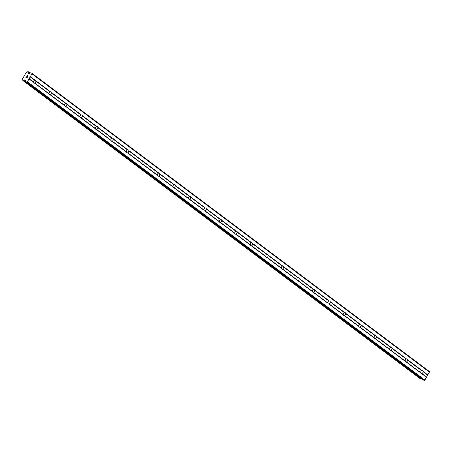 <?xml version="1.0" encoding="UTF-8"?>
<svg xmlns="http://www.w3.org/2000/svg" width="452" height="452" viewBox="0 0 452 452"><rect width="100%" height="100%" fill="white"/><g stroke="black" fill="none" stroke-linecap="round" stroke-linejoin="round"><path stroke-width="0.68" d="M423.1 371.386L423.01 371.646A1.571 1.113 -67.9 0 1 421.908 373.584L421.778 373.708A1.571 1.113 -67.9 0 1 421.383 373.657A1.571 1.113 -67.9 0 1 421.207 373.555A1.571 1.113 -67.9 0 1 420.852 373.013L420.642 372.634A1.571 1.113 -67.9 0 1 421.744 370.696L422.168 370.691A1.571 1.113 -67.9 0 1 422.563 370.742A1.571 1.113 -67.9 0 1 422.744 370.843A1.571 1.113 -67.9 0 1 423.1 371.386L427.795 374.911L429.4 372.086L429.31 371.482L31.843 73.201L31.928 73.812L27.402 81.784L26.787 82.106L25.911 81.75A0.898 0.621 126.9 0 1 25.623 81.354L25.453 80.179A0.446 0.311 126.9 0 0 25.306 79.981L25.453 80.202M407.614 359.764L407.523 360.024A1.571 1.113 -67.9 0 1 406.421 361.962L406.291 362.086A1.571 1.113 -67.9 0 1 405.896 362.035A1.571 1.113 -67.9 0 1 405.721 361.933A1.571 1.113 -67.9 0 1 405.365 361.391L405.161 361.012A1.571 1.113 -67.9 0 1 406.258 359.074L406.681 359.069A1.571 1.113 -67.9 0 1 407.077 359.12A1.571 1.113 -67.9 0 1 407.258 359.221A1.571 1.113 -67.9 0 1 407.614 359.764L422.168 370.691M392.127 348.147L392.037 348.402A1.571 1.113 -67.9 0 1 390.94 350.34L390.81 350.464A1.571 1.113 -67.9 0 1 390.415 350.413A1.571 1.113 -67.9 0 1 390.234 350.311A1.571 1.113 -67.9 0 1 389.878 349.769L389.675 349.39A1.571 1.113 -67.9 0 1 390.771 347.452L391.195 347.447A1.571 1.113 -67.9 0 1 391.59 347.503A1.571 1.113 -67.9 0 1 391.771 347.605A1.571 1.113 -67.9 0 1 392.127 348.147L406.681 359.069M376.64 336.525L376.55 336.785A1.571 1.113 -67.9 0 1 375.454 338.717L375.324 338.847A1.571 1.113 -67.9 0 1 374.928 338.791A1.571 1.113 -67.9 0 1 374.748 338.689A1.571 1.113 -67.9 0 1 374.392 338.147L374.188 337.768A1.571 1.113 -67.9 0 1 375.284 335.836L375.708 335.825A1.571 1.113 -67.9 0 1 376.109 335.881A1.571 1.113 -67.9 0 1 376.284 335.983A1.571 1.113 -67.9 0 1 376.64 336.525L391.195 347.447M361.154 324.903L361.063 325.163A1.571 1.113 -67.9 0 1 359.967 327.095L359.837 327.225A1.571 1.113 -67.9 0 1 359.442 327.169A1.571 1.113 -67.9 0 1 359.261 327.067A1.571 1.113 -67.9 0 1 358.905 326.525L358.702 326.146A1.571 1.113 -67.9 0 1 359.803 324.214L360.227 324.203A1.571 1.113 -67.9 0 1 360.623 324.259A1.571 1.113 -67.9 0 1 360.798 324.361A1.571 1.113 -67.9 0 1 361.154 324.903L375.708 335.825M345.667 313.281L345.582 313.541A1.571 1.113 -67.9 0 1 344.481 315.473L344.351 315.603A1.571 1.113 -67.9 0 1 343.955 315.547A1.571 1.113 -67.9 0 1 343.774 315.445A1.571 1.113 -67.9 0 1 343.418 314.903L343.215 314.524A1.571 1.113 -67.9 0 1 344.317 312.592L344.74 312.581A1.571 1.113 -67.9 0 1 345.136 312.637A1.571 1.113 -67.9 0 1 345.317 312.739A1.571 1.113 -67.9 0 1 345.667 313.281L360.227 324.203M330.186 301.659L330.096 301.919A1.571 1.113 -67.9 0 1 328.994 303.851L328.864 303.981A1.571 1.113 -67.9 0 1 328.468 303.93A1.571 1.113 -67.9 0 1 328.288 303.829A1.571 1.113 -67.9 0 1 327.932 303.281L327.728 302.908A1.571 1.113 -67.9 0 1 328.83 300.97L329.254 300.964A1.571 1.113 -67.9 0 1 329.649 301.015A1.571 1.113 -67.9 0 1 329.83 301.117A1.571 1.113 -67.9 0 1 330.186 301.659L344.74 312.581M314.699 290.037L314.609 290.297A1.571 1.113 -67.9 0 1 313.507 292.235L313.377 292.359A1.571 1.113 -67.9 0 1 312.982 292.308A1.571 1.113 -67.9 0 1 312.807 292.207A1.571 1.113 -67.9 0 1 312.451 291.664L312.247 291.286A1.571 1.113 -67.9 0 1 313.343 289.348L313.767 289.342A1.571 1.113 -67.9 0 1 314.163 289.393A1.571 1.113 -67.9 0 1 314.343 289.495A1.571 1.113 -67.9 0 1 314.699 290.037L329.254 300.964M299.213 278.421L299.122 278.675A1.571 1.113 -67.9 0 1 298.021 280.613L297.891 280.737A1.571 1.113 -67.9 0 1 297.495 280.686A1.571 1.113 -67.9 0 1 297.32 280.585A1.571 1.113 -67.9 0 1 296.964 280.042L296.761 279.664A1.571 1.113 -67.9 0 1 297.857 277.726L298.28 277.72A1.571 1.113 -67.9 0 1 298.676 277.771A1.571 1.113 -67.9 0 1 298.857 277.873A1.571 1.113 -67.9 0 1 299.213 278.421L313.767 289.342M283.726 266.799L283.636 267.059A1.571 1.113 -67.9 0 1 282.54 268.991L282.41 269.121A1.571 1.113 -67.9 0 1 282.014 269.064A1.571 1.113 -67.9 0 1 281.833 268.963A1.571 1.113 -67.9 0 1 281.477 268.42L281.274 268.042A1.571 1.113 -67.9 0 1 282.37 266.109L282.794 266.098A1.571 1.113 -67.9 0 1 283.189 266.155A1.571 1.113 -67.9 0 1 283.37 266.256A1.571 1.113 -67.9 0 1 283.726 266.799L298.28 277.72M268.239 255.177L268.149 255.436A1.571 1.113 -67.9 0 1 267.053 257.369L266.923 257.499A1.571 1.113 -67.9 0 1 266.527 257.442A1.571 1.113 -67.9 0 1 266.347 257.341A1.571 1.113 -67.9 0 1 265.991 256.798L265.787 256.42A1.571 1.113 -67.9 0 1 266.883 254.487L267.313 254.476A1.571 1.113 -67.9 0 1 267.708 254.532A1.571 1.113 -67.9 0 1 267.883 254.634A1.571 1.113 -67.9 0 1 268.239 255.177L282.794 266.098M252.753 243.555L252.662 243.814A1.571 1.113 -67.9 0 1 251.566 245.747L251.436 245.877A1.571 1.113 -67.9 0 1 251.041 245.82A1.571 1.113 -67.9 0 1 250.86 245.718A1.571 1.113 -67.9 0 1 250.504 245.176L250.301 244.798A1.571 1.113 -67.9 0 1 251.402 242.865L251.826 242.854A1.571 1.113 -67.9 0 1 252.222 242.91A1.571 1.113 -67.9 0 1 252.397 243.012A1.571 1.113 -67.9 0 1 252.753 243.555L267.313 254.476M237.272 231.932L237.181 232.192A1.571 1.113 -67.9 0 1 236.08 234.125L235.95 234.255A1.571 1.113 -67.9 0 1 235.554 234.198A1.571 1.113 -67.9 0 1 235.373 234.102A1.571 1.113 -67.9 0 1 235.017 233.554L234.814 233.181A1.571 1.113 -67.9 0 1 235.916 231.243L236.339 231.238A1.571 1.113 -67.9 0 1 236.735 231.288A1.571 1.113 -67.9 0 1 236.916 231.39A1.571 1.113 -67.9 0 1 237.272 231.932L251.826 242.854M221.785 220.31L221.695 220.57A1.571 1.113 -67.9 0 1 220.593 222.508L220.463 222.633A1.571 1.113 -67.9 0 1 220.067 222.582A1.571 1.113 -67.9 0 1 219.887 222.48A1.571 1.113 -67.9 0 1 219.536 221.938L219.327 221.559A1.571 1.113 -67.9 0 1 220.429 219.621L220.853 219.615A1.571 1.113 -67.9 0 1 221.248 219.666A1.571 1.113 -67.9 0 1 221.429 219.768A1.571 1.113 -67.9 0 1 221.785 220.31L236.339 231.238M206.298 208.688L206.208 208.948A1.571 1.113 -67.9 0 1 205.106 210.886L204.976 211.011A1.571 1.113 -67.9 0 1 204.581 210.96A1.571 1.113 -67.9 0 1 204.406 210.858A1.571 1.113 -67.9 0 1 204.05 210.316L203.846 209.937A1.571 1.113 -67.9 0 1 204.942 207.999L205.366 207.993A1.571 1.113 -67.9 0 1 205.762 208.044A1.571 1.113 -67.9 0 1 205.942 208.146A1.571 1.113 -67.9 0 1 206.298 208.688L220.853 219.615M190.812 197.072L190.721 197.332A1.571 1.113 -67.9 0 1 189.625 199.264L189.495 199.394A1.571 1.113 -67.9 0 1 189.094 199.338A1.571 1.113 -67.9 0 1 188.919 199.236A1.571 1.113 -67.9 0 1 188.563 198.694L188.36 198.315A1.571 1.113 -67.9 0 1 189.456 196.383L189.88 196.371A1.571 1.113 -67.9 0 1 190.275 196.428A1.571 1.113 -67.9 0 1 190.456 196.53A1.571 1.113 -67.9 0 1 190.812 197.072L205.366 207.993M175.325 185.45L175.235 185.71A1.571 1.113 -67.9 0 1 174.139 187.642L174.009 187.772A1.571 1.113 -67.9 0 1 173.613 187.716A1.571 1.113 -67.9 0 1 173.432 187.614A1.571 1.113 -67.9 0 1 173.076 187.071L172.873 186.693A1.571 1.113 -67.9 0 1 173.969 184.761L174.393 184.749A1.571 1.113 -67.9 0 1 174.788 184.806A1.571 1.113 -67.9 0 1 174.969 184.908A1.571 1.113 -67.9 0 1 175.325 185.45L189.88 196.371M159.838 173.828L159.748 174.088A1.571 1.113 -67.9 0 1 158.652 176.02L158.522 176.15A1.571 1.113 -67.9 0 1 158.127 176.094A1.571 1.113 -67.9 0 1 157.946 175.992A1.571 1.113 -67.9 0 1 157.59 175.449L157.386 175.071A1.571 1.113 -67.9 0 1 158.488 173.139L158.912 173.127A1.571 1.113 -67.9 0 1 159.307 173.184A1.571 1.113 -67.9 0 1 159.483 173.285A1.571 1.113 -67.9 0 1 159.838 173.828L174.393 184.749M144.352 162.206L144.261 162.466A1.571 1.113 -67.9 0 1 143.165 164.398L143.035 164.528A1.571 1.113 -67.9 0 1 142.64 164.471A1.571 1.113 -67.9 0 1 142.459 164.37A1.571 1.113 -67.9 0 1 142.103 163.827L141.9 163.449A1.571 1.113 -67.9 0 1 143.001 161.517L143.425 161.511A1.571 1.113 -67.9 0 1 143.821 161.562A1.571 1.113 -67.9 0 1 144.002 161.663A1.571 1.113 -67.9 0 1 144.352 162.206L158.912 173.127M128.871 150.584L128.78 150.844A1.571 1.113 -67.9 0 1 127.679 152.782L127.549 152.906A1.571 1.113 -67.9 0 1 127.153 152.855A1.571 1.113 -67.9 0 1 126.972 152.753A1.571 1.113 -67.9 0 1 126.616 152.211L126.413 151.832A1.571 1.113 -67.9 0 1 127.515 149.894L127.939 149.889A1.571 1.113 -67.9 0 1 128.334 149.94A1.571 1.113 -67.9 0 1 128.515 150.041A1.571 1.113 -67.9 0 1 128.871 150.584L143.425 161.511M113.384 138.962L113.294 139.222A1.571 1.113 -67.9 0 1 112.192 141.16L112.062 141.284A1.571 1.113 -67.9 0 1 111.667 141.233A1.571 1.113 -67.9 0 1 111.486 141.131A1.571 1.113 -67.9 0 1 111.135 140.589L110.926 140.21A1.571 1.113 -67.9 0 1 112.028 138.272L112.452 138.267A1.571 1.113 -67.9 0 1 112.847 138.318A1.571 1.113 -67.9 0 1 113.028 138.419A1.571 1.113 -67.9 0 1 113.384 138.962L127.939 149.889M97.898 127.345L97.807 127.6A1.571 1.113 -67.9 0 1 96.705 129.538L96.575 129.667A1.571 1.113 -67.9 0 1 96.18 129.611A1.571 1.113 -67.9 0 1 96.005 129.509A1.571 1.113 -67.9 0 1 95.649 128.967L95.445 128.588A1.571 1.113 -67.9 0 1 96.542 126.656L96.965 126.645A1.571 1.113 -67.9 0 1 97.361 126.701A1.571 1.113 -67.9 0 1 97.542 126.803A1.571 1.113 -67.9 0 1 97.898 127.345L112.452 138.267M82.411 115.723L82.32 115.983A1.571 1.113 -67.9 0 1 81.224 117.915L81.094 118.045A1.571 1.113 -67.9 0 1 80.699 117.989A1.571 1.113 -67.9 0 1 80.518 117.887A1.571 1.113 -67.9 0 1 80.162 117.345L79.959 116.966A1.571 1.113 -67.9 0 1 81.055 115.034L81.479 115.023A1.571 1.113 -67.9 0 1 81.874 115.079A1.571 1.113 -67.9 0 1 82.055 115.181A1.571 1.113 -67.9 0 1 82.411 115.723L96.965 126.645M66.924 104.101L66.834 104.361A1.571 1.113 -67.9 0 1 65.738 106.293L65.608 106.423A1.571 1.113 -67.9 0 1 65.212 106.367A1.571 1.113 -67.9 0 1 65.031 106.265A1.571 1.113 -67.9 0 1 64.676 105.723L64.472 105.344A1.571 1.113 -67.9 0 1 65.568 103.412L65.992 103.401A1.571 1.113 -67.9 0 1 66.393 103.457A1.571 1.113 -67.9 0 1 66.568 103.559A1.571 1.113 -67.9 0 1 66.924 104.101L81.479 115.023M51.438 92.479L51.347 92.739A1.571 1.113 -67.9 0 1 50.251 94.671L50.121 94.801A1.571 1.113 -67.9 0 1 49.726 94.745A1.571 1.113 -67.9 0 1 49.545 94.643A1.571 1.113 -67.9 0 1 49.189 94.101L48.985 93.722A1.571 1.113 -67.9 0 1 50.087 91.79L50.511 91.784A1.571 1.113 -67.9 0 1 50.906 91.835A1.571 1.113 -67.9 0 1 51.082 91.937A1.571 1.113 -67.9 0 1 51.438 92.479L65.992 103.401M34.058 83.027A1.571 1.113 -67.9 0 1 33.702 82.484L33.499 82.106A1.571 1.113 -67.9 0 1 34.601 80.168L35.024 80.162A1.571 1.113 -67.9 0 1 35.42 80.213A1.571 1.113 -67.9 0 1 35.601 80.315A1.571 1.113 -67.9 0 1 35.951 80.857L35.866 81.117A1.571 1.113 -67.9 0 1 34.764 83.055L34.634 83.179A1.571 1.113 -67.9 0 1 34.239 83.128A1.571 1.113 -67.9 0 1 34.058 83.027M26.041 77.473L26.459 77.642L26.046 77.473L26.442 76.772L26.041 77.473M26.459 77.642L26.674 77.258L26.459 77.642M26.741 77.286L26.527 77.671L26.747 77.286M26.527 77.671L26.939 77.84L26.527 77.671M26.939 77.84L27.34 77.139L26.945 77.84M27.414 77.168L26.962 77.959L25.922 77.535L26.374 76.744L25.922 77.535M27.436 75.529L27.589 75.908M27.713 76.478L28.137 75.733L27.713 76.478M28.21 75.761L27.674 76.699L27.38 75.62L26.888 76.094M27.289 75.58L27.674 76.699M24.99 79.851A0.446 0.311 126.9 0 0 24.719 79.88L24.357 80.055A0.898 0.621 126.9 0 0 23.459 80.541L22.832 80.286A0.898 0.621 126.9 0 0 22.719 79.388L22.623 78.733L26.12 72.574L26.792 72.218A0.898 0.621 126.9 0 0 27.691 71.738L28.318 71.987A0.898 0.621 126.9 0 0 28.431 72.885L28.499 73.23A0.446 0.311 126.9 0 0 28.64 73.427L28.956 73.557A0.446 0.311 126.9 0 0 29.227 73.529L30.425 72.908A0.898 0.621 126.9 0 1 30.968 72.851L31.843 73.201M423.202 379.889A0.898 0.621 -53.1 0 0 423.383 380.025L424.253 380.381L424.874 380.059L427.795 374.911M420.303 378.765L420.925 378.816A0.898 0.621 126.9 0 1 421.275 378.465M35.951 80.857L50.511 91.784M31.928 73.812L429.4 372.086M30.324 76.637L35.024 80.162M35.866 81.117L50.087 91.79M34.764 83.055L48.985 93.722M34.634 83.179L49.189 94.101M51.347 92.739L65.568 103.412M50.251 94.671L64.472 105.344M50.121 94.801L64.676 105.723M66.834 104.361L81.055 115.034M65.738 106.293L79.959 116.966M65.608 106.423L80.162 117.345M82.32 115.983L96.542 126.656M81.224 117.915L95.445 128.588M81.094 118.045L95.649 128.967M97.807 127.6L112.028 138.272M96.705 129.538L110.926 140.21M96.575 129.667L111.135 140.589M113.294 139.222L127.515 149.894M112.192 141.16L126.413 151.832M112.062 141.284L126.616 152.211M128.78 150.844L143.001 161.517M127.679 152.782L141.9 163.449M127.549 152.906L142.103 163.827M144.261 162.466L158.488 173.139M143.165 164.398L157.386 175.071M143.035 164.528L157.59 175.449M159.748 174.088L173.969 184.761M158.652 176.02L172.873 186.693M158.522 176.15L173.076 187.071M175.235 185.71L189.456 196.383M174.139 187.642L188.36 198.315M174.009 187.772L188.563 198.694M190.721 197.332L204.942 207.999M189.625 199.264L203.846 209.937M189.495 199.394L204.05 210.316M206.208 208.948L220.429 219.621M205.106 210.886L219.327 221.559M204.976 211.011L219.536 221.938M221.695 220.57L235.916 231.243M220.593 222.508L234.814 233.181M220.463 222.633L235.017 233.554M237.181 232.192L251.402 242.865M236.08 234.125L250.301 244.798M235.95 234.255L250.504 245.176M252.662 243.814L266.883 254.487M251.566 245.747L265.787 256.42M251.436 245.877L265.991 256.798M268.149 255.436L282.37 266.109M267.053 257.369L281.274 268.042M266.923 257.499L281.477 268.42M283.636 267.059L297.857 277.726M282.54 268.991L296.761 279.664M282.41 269.121L296.964 280.042M299.122 278.675L313.343 289.348M298.021 280.613L312.247 291.286M297.891 280.737L312.451 291.664M314.609 290.297L328.83 300.97M313.507 292.235L327.728 302.908M313.377 292.359L327.932 303.281M330.096 301.919L344.317 312.592M328.994 303.851L343.215 314.524M328.864 303.981L343.418 314.903M345.582 313.541L359.803 324.214M344.481 315.473L358.702 326.146M344.351 315.603L358.905 326.525M361.063 325.163L375.284 335.836M359.967 327.095L374.188 337.768M359.837 327.225L374.392 338.147M376.55 336.785L390.771 347.452M375.454 338.717L389.675 349.39M375.324 338.847L389.878 349.769M392.037 348.402L406.258 359.074M390.94 350.34L405.161 361.012M390.81 350.464L405.365 361.391M407.523 360.024L421.744 370.696M406.421 361.962L420.642 372.634M406.291 362.086L420.852 373.013M423.01 371.646L427.541 375.047M421.908 373.584L426.439 376.979M421.778 373.708L426.479 377.234M30.069 76.772L34.601 80.168M28.968 78.704L33.499 82.106M28.465 73.009L29.188 73.552M28.431 72.885L29.267 73.512M24.357 80.055L25.566 80.965M24.493 79.998L25.544 80.789M26.787 82.106L424.253 380.381M27.402 81.784L424.874 380.059M29.007 78.959L33.702 82.484M28.499 73.23L28.9 73.535M28.318 71.987L29.9 73.179M30.064 73.094L28.295 71.772L30.058 73.1M22.882 80.518L420.349 378.799M23.21 80.654L420.682 378.929M23.459 80.541L420.925 378.816M24.719 79.88L25.493 80.462M25.911 81.75L423.383 380.025M22.854 80.507L420.326 378.782M25.815 81.693L423.281 379.968"/></g></svg>
